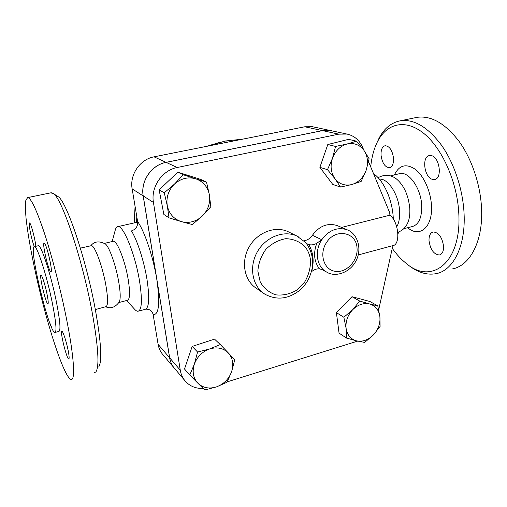 <?xml version="1.0" encoding="UTF-8"?>
<svg xmlns="http://www.w3.org/2000/svg" width="507" height="507" viewBox="0 0 507 507"><rect width="100%" height="100%" fill="white"/><g stroke="black" fill="none" stroke-linecap="round" stroke-linejoin="round"><path stroke-width="0.76" d="M407.862 264.717L408.369 265.123C417.508 272.392 426.628 275.263 435.722 273.736C452.859 270.953 465.762 246.662 464.076 213.713C462.967 189.574 454.209 163.197 441.54 145.256C427.864 127.105 414.181 118.942 400.486 120.761C391.404 122.491 384.255 128.296 379.052 138.177L376.631 143.468M370.725 166.879C371.682 156.961 374.027 148.393 377.759 141.174C387.037 123.347 405.505 118.594 423.858 133.461C442.18 148.19 457.415 182.355 458.816 213.77C461.649 263.621 430.969 285.302 405.936 263.165C401.037 259.242 396.474 254.305 392.253 248.367M398.464 232.048L397.957 234.342M393.533 158.273C393.705 163.729 392.348 166.879 389.477 167.728C385.041 167.329 382.234 163.172 381.055 155.256C380.839 149.793 382.196 146.612 385.117 145.718C389.534 146.092 392.342 150.275 393.533 158.273M432.579 179.389C424.251 177.773 421.456 156.365 429.524 155.548L431.235 155.598C439.658 156.796 442.624 178.806 434.512 179.491L432.579 179.389M429.017 240.762C428.884 235.749 430.278 232.814 433.219 231.959C438.701 232.434 442.155 237.213 443.574 246.294C443.669 251.276 442.275 254.178 439.392 254.989C433.872 254.482 430.418 249.736 429.017 240.762M452.06 269.002C469.647 266.061 483.051 241.814 481.58 209.118C480.642 185.169 471.89 159.059 459.05 141.339C445.197 123.423 431.235 115.419 417.179 117.32L415.068 117.757M397.818 232.269C401.817 230.824 404.789 228.34 406.741 224.81C409.149 220.729 410.163 215.234 409.776 208.32C408.35 194.853 403.787 184.973 396.094 178.667C390.333 174.554 384.35 174.237 378.146 177.703M396.74 226.806C399.028 222.82 399.966 217.44 399.567 210.671C398.717 194.53 387.887 178.02 379.458 179.212M98.688 366.992C102.332 361.58 101.172 342.225 95.215 308.921C85.956 258.583 66.442 201.254 58.153 196.646L57.215 196.044M50.757 192.844L53.425 193.604C61.803 198.174 82.159 258.437 91.976 311.355C98.282 346.3 99.581 366.504 95.874 371.948L94.207 372.74M66.347 318.079C60.713 289.96 52.272 257.309 44.66 233.917C36.726 210.132 31.066 198.028 27.695 197.597L25.863 200.119C25.287 204.188 25.363 210.354 26.091 218.606C28.05 236.509 32.79 261.758 38.944 287.786C49.794 333.391 64.769 377.873 71.081 379.445C75.505 380.82 74.117 356.554 66.347 318.079M95.341 309.568L105.798 306.716C108.143 305.943 108.156 298.699 105.83 284.997C102.458 265.934 94.511 244.786 91.304 245.686L90.975 245.762M46.974 293.826C48.247 300.233 48.552 303.579 47.886 303.864C45.985 304.213 38.893 274.515 41.061 275.276C41.992 275.035 45.193 285.035 46.974 293.826M105.652 306.754C110.627 309.01 115.14 307.451 119.189 302.077C120.691 299.364 120.52 292.507 118.663 281.505C115.856 265.231 109.208 246.63 105.405 243.981L104.949 243.664M51.942 328.225L49.616 322.515M34.286 246.624C32.974 243.189 31.719 238.626 30.502 232.947C29.26 226.724 28.943 223.391 29.552 222.947C30.705 222.345 35.376 239.741 35.807 246.301M44.686 243.575C47.366 246.706 53.077 272.76 50.877 271.739C48.754 272.164 41.802 242.479 44.185 243.164L44.686 243.575M68.096 350.179C69.206 355.87 69.421 358.81 68.749 359.007C66.728 359.254 59.668 330.52 61.949 331.35C62.963 331.128 66.392 341.572 68.096 350.179M331.248 130.717L322.534 130.622L166.119 162.386C151.549 164.978 140.471 181.183 143.234 195.949L169.674 357.841C170.415 362.201 172.209 365.934 175.061 369.02L184.478 380.161M174.37 368.24C171.879 365.274 170.289 361.789 169.611 357.771L143.177 195.911C140.414 181.145 151.492 164.952 166.055 162.354L322.446 130.603L330.437 130.546L312.54 126.731L304.802 126.775L154.046 156.834C140.052 159.28 129.462 174.744 132.156 188.889L137.606 221.515C137.986 226.192 135.939 229.329 131.465 230.913C137.201 240.071 143.988 261.029 146.941 279.078C149.787 298.103 149.153 308.199 145.034 309.378L138.696 311.076M145.775 309.188C149.799 309.061 152.265 310.892 153.158 314.663L158.114 344.367C158.843 348.569 160.592 352.169 163.349 355.16L173.717 367.429M55.288 332.396L58.812 331.451C60.91 330.811 60.099 320.912 56.378 301.754C51.023 274.845 41.143 244.659 38.355 245.718L38.076 245.781M52.284 302.793C46.872 275.846 37.087 245.578 34.419 246.617C28.094 245.217 49.002 332.731 54.921 332.491C56.93 331.876 56.049 321.977 52.284 302.793M195.683 178.787L206.52 182.102L209.385 194.859C207.731 186.836 203.168 181.474 195.683 178.787C187.964 176.658 180.891 178.426 174.452 184.104L183.3 174.776L195.683 178.787M210.804 206.793L202.293 216.045C208.149 210.056 210.513 202.99 209.385 194.859L210.804 206.793M192.349 224.538L181.43 221.641C189.13 223.53 196.089 221.667 202.293 216.045L192.349 224.538M167.291 205.779L164.268 192.799L174.452 184.104C168.4 190.245 166.011 197.47 167.291 205.779C169.154 213.897 173.869 219.189 181.43 221.641L169.04 217.858L167.291 205.779M366.117 170.39L361.149 181.43L351.845 184.529C358.544 182.438 363.304 177.723 366.117 170.39C368.526 162.899 367.778 156.188 363.868 150.249L369.128 158.761L366.117 170.39M340.52 187.045L334.975 178.711C339.437 184.187 345.058 186.126 351.845 184.529L340.52 187.045L332.782 184.453L319.885 167.348L327.49 169.668L332.453 158.33C330.044 166.023 330.887 172.824 334.975 178.711L327.49 169.668M347.073 144.007L356.56 141.155L363.868 150.249C359.577 144.647 353.975 142.568 347.073 144.007C340.21 146.016 335.336 150.788 332.453 158.33L335.558 146.441L347.073 144.007M356.554 340.856L346.503 338.068L346.091 328.295C347.194 335.019 350.686 339.208 356.554 340.856C362.575 342.029 368.171 340.07 373.342 334.994L364.666 342.415L356.554 340.856M343.854 317.262L352.714 309.688C347.656 315.183 345.451 321.387 346.091 328.295L343.854 317.262L336.394 312.616L352.004 296.69L359.697 301.044L369.742 304.004C363.728 302.66 358.05 304.555 352.714 309.688L359.697 301.044M379.901 316.742L380.104 326.432L373.342 334.994C378.254 329.613 380.44 323.529 379.901 316.742C378.938 310.081 375.554 305.835 369.742 304.004L377.778 305.873L379.901 316.742M169.04 217.858L163.875 214.467L159.141 189.846L164.268 192.799M159.141 189.846L177.837 172.184L183.3 174.776M177.837 172.184L200.702 179.402L206.52 182.102M319.885 167.348L327.795 144.527L348.512 139.349L356.56 141.155M327.795 144.527L335.558 146.441M352.004 296.69L369.882 301.488L377.778 305.873M336.394 312.616L339.056 333.118L346.503 338.068M358.24 254.939L392.595 245.692C400.815 245.179 398.857 221.806 389.902 215.19L341.566 227.434M194.308 364.254L197.572 352.029L209.664 348.943C202.255 351.655 197.134 356.757 194.308 364.254C192.014 371.84 193.23 378.19 197.958 383.298L189.764 375.028L194.308 364.254M220.285 344.551L228.283 352.891C223.353 348.081 217.142 346.763 209.664 348.943L220.285 344.551L214.537 339.126L192.166 346.42L197.572 352.029M234.773 359.786L231.61 371.732C233.917 364.343 232.808 358.062 228.283 352.891L234.773 359.786M216.635 386.828L204.752 389.984L197.958 383.298C203.066 387.969 209.29 389.142 216.635 386.828C223.866 384.053 228.86 379.021 231.61 371.732L227.041 382.234L216.635 386.828M192.166 346.42L184.51 369.014L189.764 375.028M319.416 268.818L323.257 270.003L327.307 272.462C336.16 277.532 350.971 272.189 356.554 259.755C362.359 247.397 356.592 232.909 346.997 229.741C337.345 226.794 328.942 230.121 321.78 239.722L316.831 243.221C313.168 253.031 314.029 261.561 319.416 268.818C316.634 268.678 314.029 269.61 311.615 271.619C314.321 261.739 313.383 252.727 308.801 244.589C311.52 245.268 314.194 244.811 316.831 243.221M303.915 240.743C307.381 240.293 310.208 238.474 312.401 235.286C319.41 225.9 327.668 222.662 337.168 225.564L338.004 225.919M308.801 244.589L306.488 243.537M263.177 293.002L256.567 288.42C244.393 280.846 240.698 262.056 248.886 247.372C256.929 232.612 274.889 225.539 287.9 231.585L289.351 232.307M313.237 126.883L312.54 126.731M203.18 388.457C196.184 388.685 190.385 386.442 185.79 381.727C182.862 378.552 181.024 374.705 180.27 370.199L153.444 202.451C150.623 187.115 162.151 170.232 177.241 167.5L338.777 134.146L347.003 134.07C354.266 135.699 359.501 140.173 362.701 147.493L363.804 150.154M368.557 161.638L389.725 212.769L389.902 215.19M392.139 245.813L392.31 248.113L378.71 309.726M357.644 341.11L227.244 381.847M210.646 145.547L224.937 141.054L242.58 139.184M218.612 142.714L206.85 146.308M225.957 140.927L226.154 142.454M224.937 141.054L225.146 142.657M393.318 219.144L393.134 215.855C392.526 208.662 390.903 201.647 388.267 194.796C384.281 184.865 379.356 177.786 373.494 173.565M126.585 300.524L134.197 308.788C135.616 310.487 136.871 311.311 137.967 311.273C141.922 310.138 142.442 300.036 139.52 280.967C135.173 254.216 123.245 224.988 117.916 226.616C116.838 226.718 116.002 227.687 115.419 229.519L115.133 230.565M118.917 302.527L127.339 300.328C129.988 299.491 130.248 292.425 128.138 279.116C125.045 260.63 116.946 240.274 113.346 241.281L112.979 241.37M407.685 227.719C419.638 238.284 433.029 227.092 431.451 205.227C430.665 191.063 423.751 175.834 415.366 169.357C406.145 163.235 399.161 165.092 394.408 174.915M398.87 173.819L399.808 173.59C408.876 171.233 420.981 188.293 421.71 205.354C421.97 217.718 418.75 224.81 412.039 226.629L403.724 228.708M153.158 314.663C158.97 314.993 160.18 303.211 156.796 279.325C153.279 257.169 144.641 231.458 137.606 221.515M169.611 357.771L158.114 344.367M312.401 235.286L321.78 239.722C314.714 250.109 316.286 264.977 324.879 270.972L322.211 269.528M347.745 230.051L337.168 225.564M357.023 247.986C358.278 260.497 346.389 273.286 335.184 271.34C323.853 269.819 318.859 253.925 326.457 242.638C335.374 227.916 356.415 231.959 357.023 247.986M310.512 260.332C310.62 268 308.649 275.269 304.606 282.158L296.443 290.315C289.763 294.13 282.887 295.638 275.814 294.846C269.147 292.59 263.963 288.331 260.256 282.05L257.854 271.182C258.431 263.209 261.137 255.883 265.985 249.203C271.822 243.499 278.425 239.995 285.809 238.689C293.078 238.905 299.307 241.389 304.492 246.129C307.895 250.065 309.897 254.799 310.512 260.332M298.211 236.668L296.868 236.008C283.647 229.861 265.332 237.137 257.106 252.239C248.722 267.265 252.448 286.449 264.819 294.136C276.613 300.48 288.255 299.193 299.738 290.283C305.176 285.207 309.923 279.68 312.527 266.587C313.25 257.379 310.956 249.362 305.651 242.536L296.868 236.008L287.9 231.585M169.674 357.841L180.27 370.199M143.234 195.949L153.444 202.451M166.119 162.386L177.241 167.5M322.534 130.622L338.777 134.146M136.567 222.377L136.789 216.609M143.177 195.911L132.156 188.889M322.446 130.603L304.802 126.775M166.055 162.354L154.046 156.834M405.936 263.165L408.369 265.123M377.759 141.174L379.052 138.177M417.179 117.32L400.486 120.761M398.794 173.838L390.472 175.878M389.82 167.652L389.477 167.728M435.019 179.364L434.512 179.491M440.006 254.818L439.392 254.989M58.153 196.646L53.425 193.604M51.353 192.723L27.695 197.597M91.304 245.686L80.366 248.126M90.772 245.806C94.201 241.332 99.074 240.724 105.405 243.981M38.355 245.718L34.419 246.617M321.273 269.185L326.369 271.955M307.096 243.93L307.521 244.14M330.532 130.565L347.003 134.07M209.347 145.401L215.006 143.925M135.071 206.33L134.19 222.915M137.682 222.123L117.916 226.616M112.167 241.56L115.419 229.519M113.346 241.281L104.455 243.36"/></g></svg>
